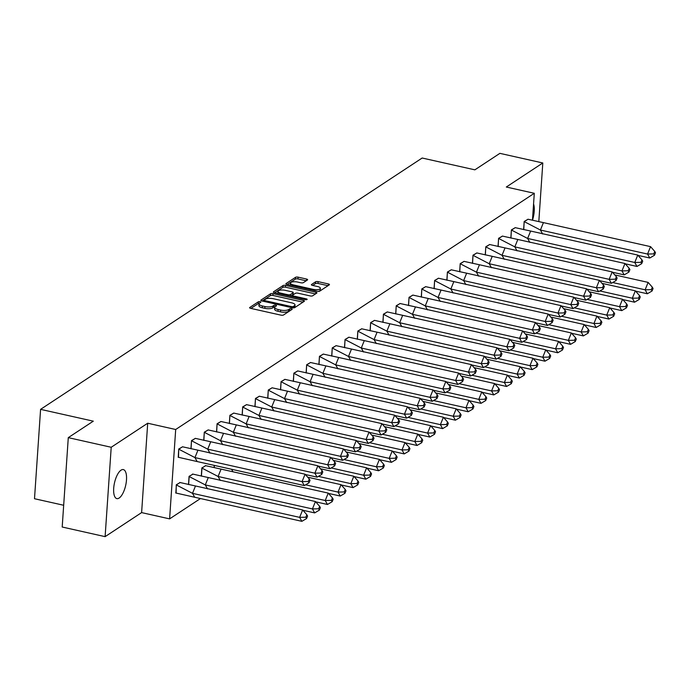 <?xml version="1.0" encoding="UTF-8"?>
<svg xmlns="http://www.w3.org/2000/svg" width="690" height="690" viewBox="0 0 690 690"><rect width="100%" height="100%" fill="white"/><g stroke="black" fill="none" stroke-linecap="round" stroke-linejoin="round"><path stroke-width="1.03" d="M260.096 301.711A1.311 0.449 3.9 0 0 258.353 301.815L249.797 307.447A1.872 0.638 3.9 0 0 249.616 307.697A1.872 0.638 3.9 0 0 250.677 308.361L281.011 315.157A1.872 0.638 3.9 0 0 283.504 315.002L292.06 309.37A1.311 0.449 3.9 0 0 292.189 309.198A1.311 0.449 3.9 0 0 291.439 308.732A1.311 0.449 3.9 0 0 289.697 308.844L288.593 309.569A5.986 2.044 3.9 0 1 280.623 310.06L278.096 309.491A5.986 2.044 3.9 0 1 274.698 307.386A5.986 2.044 3.9 0 1 275.276 306.584L276.388 305.86A1.311 0.449 3.9 0 0 276.518 305.679A1.311 0.449 3.9 0 0 275.767 305.221A1.311 0.449 3.9 0 0 274.025 305.325L272.921 306.058A5.986 2.044 3.9 0 1 264.951 306.55L262.424 305.981A5.986 2.044 3.9 0 1 259.026 303.876A5.986 2.044 3.9 0 1 259.604 303.074L260.716 302.341A1.311 0.449 3.9 0 0 260.837 302.168A1.311 0.449 3.9 0 0 260.096 301.711M259.216 303.41A1.311 0.449 3.9 0 0 258.233 303.6L250.927 308.413M290.438 310.44A1.311 0.449 3.9 0 0 289.576 310.629L288.472 311.363L288.593 309.569M274.896 306.921A1.311 0.449 3.9 0 0 273.904 307.119L272.8 307.844L272.921 306.058M119.146 498.042A14.869 5.727 -77.4 0 1 116.843 498.611A14.869 5.727 -77.4 0 1 113.988 485.605A14.869 5.727 -77.4 0 1 121.043 470.157A14.869 5.727 -77.4 0 1 123.346 469.588A14.869 5.727 -77.4 0 1 126.201 482.586A14.869 5.727 -77.4 0 1 119.146 498.042M105.113 536.648L62.195 527.022L68.284 437.641L111.211 447.267L105.113 536.648L141.614 512.601L169.602 518.88L175.691 429.499L534.293 193.295L532.482 219.834M538.838 221.214L542.806 162.978L506.313 187.025L534.293 193.295M68.284 437.641L93.305 421.167L40.589 409.351L422.159 158.019L474.867 169.835L499.888 153.353L542.806 162.978M533.568 203.938A14.869 5.727 -77.4 0 1 532.594 219.851M307.447 279.968A1.872 0.638 3.9 0 0 307.637 279.717A1.872 0.638 3.9 0 0 306.567 279.053L298.063 277.147A1.872 0.638 3.9 0 0 295.57 277.302L286.074 283.555A1.872 0.638 3.9 0 0 285.884 283.806A1.872 0.638 3.9 0 0 286.954 284.47L317.288 291.266A1.872 0.638 3.9 0 0 319.772 291.12L329.277 284.858A1.872 0.638 3.9 0 0 329.458 284.608A1.872 0.638 3.9 0 0 328.397 283.952L318.116 281.641A1.872 0.638 3.9 0 0 315.623 281.796L311.561 284.478A1.872 0.638 3.9 0 0 311.38 284.728A1.872 0.638 3.9 0 0 312.441 285.384L317.538 286.531A5.003 1.716 3.9 0 1 320.376 288.282A5.003 1.716 3.9 0 1 313.226 289.36L293.259 284.884A5.003 1.716 3.9 0 1 290.421 283.124A5.003 1.716 3.9 0 1 297.562 282.046L300.892 282.797A1.872 0.638 3.9 0 0 303.384 282.641L307.447 279.968M141.614 512.601L147.703 423.229L111.211 447.267M147.703 423.229L175.691 429.499M273.024 293.638A1.872 0.638 3.9 0 0 270.532 293.793L261.027 300.055A1.872 0.638 3.9 0 0 260.846 300.305A1.872 0.638 3.9 0 0 261.907 300.961L292.25 307.757A1.872 0.638 3.9 0 0 294.734 307.611L304.238 301.349A1.872 0.638 3.9 0 0 304.419 301.099A1.872 0.638 3.9 0 0 303.359 300.443L273.024 293.638L272.904 295.432A1.872 0.638 3.9 0 0 270.411 295.579L262.157 301.012M273.551 291.801L283.047 285.548A1.872 0.638 3.9 0 1 285.539 285.393L315.873 292.198A1.872 0.638 3.9 0 1 316.934 292.853A1.872 0.638 3.9 0 1 316.753 293.103L312.691 295.786A1.872 0.638 3.9 0 1 310.198 295.932L297.899 293.172A1.872 0.638 3.9 0 0 295.406 293.328L292.707 295.104A1.872 0.638 3.9 0 0 292.526 295.355A1.872 0.638 3.9 0 0 293.586 296.01L306.395 298.882A1.311 0.449 3.9 0 1 307.145 299.348A1.311 0.449 3.9 0 1 305.273 299.624L274.43 292.715A1.872 0.638 3.9 0 1 273.369 292.051A1.872 0.638 3.9 0 1 273.551 291.801L273.516 292.327M40.589 409.351L34.5 498.723L63.678 505.261M200.411 498.585L169.602 518.88M182.617 446.792L178.71 449.026L178.529 457.341M180.185 482.543L176.269 484.777L176.088 493.091M195.417 438.366L191.501 440.599L190.983 448.181M192.976 474.116L189.069 476.35L188.551 483.932M208.216 429.939L204.3 432.173L203.783 439.754M205.775 465.69L201.859 467.923L201.342 475.505M221.007 421.512L217.091 423.738L216.582 431.328M214.254 465.388L214.142 467.078M233.806 413.086L229.891 415.311L229.373 422.901M246.597 404.651L242.69 406.884L242.173 414.466M259.397 396.224L255.481 398.458L254.964 406.039M272.188 387.797L268.281 390.031L267.763 397.613M284.987 379.371L281.072 381.605L280.554 389.186M297.778 370.944L293.871 373.169L293.353 380.759M310.578 362.509L306.662 364.743L306.144 372.333M323.369 354.082L319.461 356.316L318.944 363.897M336.168 345.656L332.252 347.889L331.735 355.471M348.959 337.229L345.052 339.463L344.534 347.044M361.758 328.802L357.843 331.036L357.325 338.618M374.558 320.376L370.642 322.601L370.125 330.191M387.349 311.94L383.433 314.174L382.924 321.756M400.148 303.514L396.233 305.748L395.715 313.329M412.939 295.087L409.032 297.321L408.514 304.902M425.739 286.661L421.823 288.894L421.305 296.476M438.53 278.234L434.622 280.459L434.105 288.049M451.329 269.799L447.413 272.032L446.896 279.623M464.12 261.372L460.213 263.606L459.695 271.187M476.919 252.945L473.004 255.179L472.486 262.761M489.71 244.519L485.803 246.753L485.286 254.334M502.51 236.092L498.594 238.326L498.077 245.907M515.301 227.665L511.394 229.891L510.876 237.481M528.1 219.23L524.184 221.464L523.667 229.046M259.026 303.876L258.905 305.661A5.986 2.044 3.9 0 0 262.304 307.766L262.424 305.981M272.8 307.844A5.986 2.044 3.9 0 1 264.831 308.335L262.304 307.766M274.698 307.386L274.577 309.18A5.986 2.044 3.9 0 0 277.975 311.276L278.096 309.491M288.472 311.363A5.986 2.044 3.9 0 1 280.502 311.846L277.975 311.276M302.988 302.177L272.904 295.432M264.279 299.995A1.311 0.449 3.9 0 0 264.149 300.176A1.311 0.449 3.9 0 0 264.891 300.633L291.516 306.602A1.311 0.449 3.9 0 0 293.259 306.498L294.432 305.73A5.986 2.044 3.9 0 0 295.01 304.928A5.986 2.044 3.9 0 0 291.611 302.824L273.413 298.744A5.986 2.044 3.9 0 0 265.443 299.227L264.279 299.995M295.01 304.928L294.889 306.714A5.986 2.044 3.9 0 1 294.311 307.516L293.776 307.869M274.68 292.767L282.926 287.333L283.047 285.548M315.502 293.931L285.419 287.178A1.872 0.638 3.9 0 0 282.926 287.333M285.134 290.318A5.003 1.716 3.9 0 0 277.984 291.396A5.003 1.716 3.9 0 0 280.821 293.155L287.859 294.725A1.872 0.638 3.9 0 0 290.352 294.578L293.043 292.802A1.872 0.638 3.9 0 0 293.233 292.551A1.872 0.638 3.9 0 0 292.163 291.896L285.134 290.318M277.984 291.396L277.863 293.181A5.003 1.716 3.9 0 0 277.923 293.5M292.965 294.061A1.872 0.638 3.9 0 1 293.103 294.337A1.872 0.638 3.9 0 1 292.922 294.587L290.352 296.286M290.421 283.124L290.3 284.918A5.003 1.716 3.9 0 0 290.361 285.229M317.831 291.361A5.003 1.716 3.9 0 0 320.255 290.076L320.376 288.282M328.026 285.686L317.995 283.435A1.872 0.638 3.9 0 0 315.502 283.581L312.691 285.436M306.205 280.787L297.942 278.933A1.872 0.638 3.9 0 0 295.449 279.088L287.195 284.522M194.727 497.309L192.51 493.341L299.641 517.362L301.866 521.33L175.709 492.979M179.78 482.465L302.643 509.953L306.843 514.749L305.843 517.215L306.584 518.544L307.585 516.068L306.843 514.749M195.503 485.933L192.51 493.341L176.373 484.966L175.829 493.005M180.064 482.534L176.261 484.941M301.866 521.33L306.584 518.544M305.843 517.215L299.641 517.362L302.643 509.953M197.168 461.558L304.299 485.579L302.082 481.611L194.942 457.591L197.944 450.182L182.505 446.784L178.814 449.216L194.942 457.591L197.168 461.558L178.149 457.229M178.701 449.19L178.262 457.254M305.075 474.202L309.284 478.998L308.283 481.465L302.082 481.611L305.075 474.202L197.944 450.182M308.283 481.465L309.025 482.793L310.017 480.318L309.284 478.998M304.299 485.579L309.025 482.793M192.57 474.039L315.434 501.527L319.643 506.322L318.642 508.789L319.384 510.108L320.376 507.642L319.643 506.322M207.526 488.882L205.301 484.915L189.172 476.54L188.62 484.578M208.302 477.506L205.301 484.915L312.441 508.935L314.657 512.903L302.919 510.272M192.864 474.108L189.06 476.505M314.657 512.903L319.384 510.108M318.642 508.789L312.441 508.935L315.434 501.527M205.37 465.612L328.233 493.1L332.433 497.895L331.433 500.362L332.175 501.682L333.175 499.215L332.433 497.895M220.317 480.456L218.1 476.48L201.963 468.105L201.42 476.152M221.093 469.079L218.1 476.48L325.231 500.509L327.457 504.476L315.71 501.846M205.655 465.672L201.851 468.079M327.457 504.476L332.175 501.682M331.433 500.362L325.231 500.509L328.233 493.1M214.374 465.414L214.254 467.104M232.953 471.736L231.573 469.269M305.61 484.811L338.031 492.082L340.256 496.05L328.509 493.41M340.256 496.05L344.974 493.255L345.975 490.788L345.233 489.46L344.232 491.936L338.031 492.082L341.024 484.673L307.706 477.195M341.024 484.673L345.233 489.46M344.232 491.936L344.974 493.255M318.401 476.376L350.822 483.647L353.047 487.614L341.3 484.984M353.047 487.614L357.765 484.829L358.765 482.362L358.024 481.034L357.023 483.5L350.822 483.647L353.823 476.247L320.496 468.769M353.823 476.247L358.024 481.034M357.023 483.5L357.765 484.829M331.2 467.949L363.621 475.22L365.847 479.188L354.099 476.557M365.847 479.188L370.565 476.402L371.565 473.927L370.823 472.607L369.823 475.074L363.621 475.22L366.623 467.811L333.296 460.342M366.623 467.811L370.823 472.607M369.823 475.074L370.565 476.402M305.351 474.522L317.098 477.152L314.873 473.185L207.742 449.164L210.735 441.755L195.296 438.357L191.613 440.789L207.742 449.164L209.958 453.132M191.492 440.763L191.061 448.828M317.874 465.776L322.075 470.571L321.074 473.038L314.873 473.185L317.874 465.776L210.735 441.755M321.074 473.038L321.816 474.358L322.817 471.891L322.075 470.571M317.098 477.152L321.816 474.358M318.15 466.095L329.898 468.726L327.672 464.758L220.533 440.729L223.534 433.329L208.095 429.922L204.404 432.354L220.533 440.729L222.758 444.705M204.292 432.328L203.852 440.401M330.665 457.349L334.874 462.145L333.874 464.611L327.672 464.758L330.665 457.349L223.534 433.329M333.874 464.611L334.615 465.931L335.616 463.464L334.874 462.145M329.898 468.726L334.615 465.931M330.941 457.66L342.689 460.299L340.463 456.332L233.332 432.302L236.325 424.893L220.895 421.495L217.203 423.927L233.332 432.302L235.549 436.27M217.083 423.902L216.651 431.974M343.465 448.923L347.665 453.709L346.665 456.185L340.463 456.332L343.465 448.923L236.325 424.893M346.665 456.185L347.406 457.505L348.407 455.038L347.665 453.709M342.689 460.299L347.406 457.505M343.741 449.233L355.488 451.872L353.263 447.896L246.123 423.876L249.124 416.467L233.686 413.069L229.994 415.501L246.123 423.876L248.348 427.843M229.882 415.475L229.451 423.548M356.264 440.496L360.465 445.283L359.464 447.75L353.263 447.896L356.264 440.496L249.124 416.467M359.464 447.75L360.206 449.078L361.206 446.611L360.465 445.283M355.488 451.872L360.206 449.078M356.532 440.807L368.279 443.437L366.062 439.47L258.923 415.449L261.915 408.04L246.485 404.642L242.794 407.074L258.923 415.449L261.139 419.416M242.673 407.048L242.242 415.113M369.055 432.061L373.255 436.856L372.255 439.323L366.062 439.47L369.055 432.061L261.915 408.04M372.255 439.323L372.997 440.651L373.997 438.176L373.255 436.856M368.279 443.437L372.997 440.651M344 459.523L376.412 466.794L378.638 470.761L366.89 468.131M378.638 470.761L383.355 467.967L384.356 465.5L383.614 464.18L382.614 466.647L376.412 466.794L379.414 459.385L346.087 451.916M379.414 459.385L383.614 464.18M382.614 466.647L383.355 467.967M369.331 432.38L381.078 435.011L378.853 431.043L271.713 407.022L274.715 399.613L259.276 396.215L255.585 398.648L271.713 407.022L273.939 410.99M255.472 398.622L255.041 406.686M381.855 423.634L386.055 428.43L385.055 430.896L378.853 431.043L381.855 423.634L274.715 399.613M385.055 430.896L385.796 432.216L386.797 429.749L386.055 428.43M381.078 435.011L385.796 432.216M356.79 451.096L389.212 458.367L391.437 462.334L379.69 459.704M391.437 462.334L396.155 459.54L397.155 457.073L396.414 455.754L395.413 458.22L389.212 458.367L392.213 450.958L358.886 443.489M392.213 450.958L396.414 455.754M395.413 458.22L396.155 459.54M382.131 423.953L393.869 426.584L391.653 422.616L284.513 398.596L287.506 391.187L272.076 387.789L268.384 390.212L284.513 398.596L286.738 402.563M268.263 390.186L267.832 398.259M394.646 415.207L398.846 420.003L397.854 422.47L391.653 422.616L394.646 415.207L287.506 391.187M397.854 422.47L398.587 423.789L399.588 421.323L398.846 420.003M393.869 426.584L398.587 423.789M369.59 442.67L402.011 449.94L404.228 453.908L392.481 451.269M404.228 453.908L408.946 451.113L409.946 448.647L409.204 447.318L408.204 449.794L402.011 449.94L405.004 442.532L371.677 435.054M405.004 442.532L409.204 447.318M408.204 449.794L408.946 451.113M394.922 415.518L406.669 418.157L404.444 414.19L297.304 390.161L300.305 382.76L284.866 379.353L281.175 381.786L297.304 390.161L299.529 394.128M281.063 381.76L280.632 389.833M407.445 406.781L411.645 411.568L410.645 414.043L404.444 414.19L407.445 406.781L300.305 382.76M410.645 414.043L411.387 415.363L412.387 412.896L411.645 411.568M406.669 418.157L411.387 415.363M382.381 434.243L414.802 441.505L417.027 445.481L405.28 442.842M417.027 445.481L421.745 442.687L422.746 440.22L422.004 438.892L421.004 441.367L414.802 441.505L417.804 434.105L384.477 426.627M417.804 434.105L422.004 438.892M421.004 441.367L421.745 442.687M407.721 407.091L419.46 409.731L417.243 405.755L310.103 381.734L313.105 374.325L297.666 370.927L293.974 373.359L310.103 381.734L312.329 385.701M293.854 373.333L293.423 381.406M420.236 398.354L424.436 403.141L423.444 405.616L417.243 405.755L420.236 398.354L313.105 374.325M423.444 405.616L424.178 406.936L425.178 404.469L424.436 403.141M419.46 409.731L424.178 406.936M395.18 425.808L427.602 433.079L429.818 437.046L418.08 434.415M429.818 437.046L434.536 434.26L435.537 431.785L434.795 430.465L433.803 432.932L427.602 433.079L430.595 425.67L397.268 418.2M430.595 425.67L434.795 430.465M433.803 432.932L434.536 434.26M420.512 398.665L432.259 401.295L430.034 397.328L322.903 373.307L325.896 365.898L310.457 362.5L306.765 364.932L322.903 373.307L325.119 377.275M306.653 364.906L306.222 372.98M433.035 389.928L437.236 394.714L436.235 397.181L430.034 397.328L433.035 389.928L325.896 365.898M436.235 397.181L436.977 398.51L437.978 396.043L437.236 394.714M432.259 401.295L436.977 398.51M407.971 417.381L440.393 424.652L442.618 428.619L430.871 425.989M442.618 428.619L447.336 425.834L448.336 423.358L447.594 422.038L446.594 424.505L440.393 424.652L443.394 417.243L410.067 409.774M443.394 417.243L447.594 422.038M446.594 424.505L447.336 425.834M433.311 390.238L445.05 392.869L442.833 388.901L335.694 364.881L338.695 357.472L323.256 354.074L319.565 356.506L335.694 364.881L337.919 368.848M319.444 356.48L319.013 364.544M445.826 381.492L450.035 386.288L449.035 388.755L442.833 388.901L445.826 381.492L338.695 357.472M449.035 388.755L449.777 390.083L450.768 387.608L450.035 386.288M445.05 392.869L449.777 390.083M420.771 408.954L453.192 416.225L455.409 420.193L443.67 417.562M455.409 420.193L460.127 417.398L461.127 414.932L460.385 413.612L459.393 416.079L453.192 416.225L456.185 408.816L422.866 401.347M456.185 408.816L460.385 413.612M459.393 416.079L460.127 417.398M446.102 381.812L457.85 384.442L455.624 380.475L348.493 356.454L351.486 349.045L336.047 345.647L332.356 348.079L348.493 356.454L350.71 360.422M332.244 348.053L331.812 356.118M458.626 373.066L462.826 377.861L461.826 380.328L455.624 380.475L458.626 373.066L351.486 349.045M461.826 380.328L462.567 381.648L463.568 379.181L462.826 377.861M457.85 384.442L462.567 381.648M433.562 400.528L465.983 407.799L468.208 411.766L456.461 409.136M468.208 411.766L472.926 408.972L473.927 406.505L473.185 405.185L472.184 407.652L465.983 407.799L468.984 400.39L435.657 392.921M468.984 400.39L473.185 405.185M472.184 407.652L472.926 408.972M458.902 373.385L470.64 376.015L468.424 372.048L361.284 348.019L364.286 340.619L348.847 337.212L345.155 339.644L361.284 348.019L363.509 351.995M345.043 339.618L344.603 347.691M471.417 364.639L475.626 369.435L474.625 371.901L468.424 372.048L471.417 364.639L364.286 340.619M474.625 371.901L475.367 373.221L476.359 370.754L475.626 369.435M470.64 376.015L475.367 373.221M446.361 392.101L478.782 399.372L480.999 403.339L469.26 400.7M480.999 403.339L485.726 400.545L486.717 398.078L485.984 396.75L484.984 399.225L478.782 399.372L481.775 391.963L448.457 384.485M481.775 391.963L485.984 396.75M484.984 399.225L485.726 400.545M471.693 364.95L483.44 367.589L481.215 363.621L374.084 339.592L377.076 332.183L361.638 328.785L357.955 331.217L374.084 339.592L376.3 343.56M357.834 331.191L357.403 339.264M484.216 356.213L488.416 360.999L487.416 363.475L481.215 363.621L484.216 356.213L377.076 332.183M487.416 363.475L488.158 364.794L489.158 362.328L488.416 360.999M483.44 367.589L488.158 364.794M459.152 383.666L491.573 390.937L493.798 394.913L482.051 392.274M493.798 394.913L498.516 392.118L499.517 389.652L498.775 388.323L497.775 390.79L491.573 390.937L494.575 383.537L461.248 376.059M494.575 383.537L498.775 388.323M497.775 390.79L498.516 392.118M484.492 356.523L496.239 359.162L494.014 355.186L386.874 331.166L389.876 323.757L374.437 320.358L370.746 322.791L386.874 331.166L389.1 335.133M370.634 322.765L370.194 330.838M497.007 347.786L501.216 352.573L500.216 355.04L494.014 355.186L497.007 347.786L389.876 323.757M500.216 355.04L500.957 356.368L501.958 353.901L501.216 352.573M496.239 359.162L500.957 356.368M471.951 375.239L504.373 382.51L506.598 386.478L494.851 383.847M506.598 386.478L511.316 383.692L512.316 381.216L511.575 379.897L510.574 382.363L504.373 382.51L507.366 375.101L474.047 367.632M507.366 375.101L511.575 379.897M510.574 382.363L511.316 383.692M497.283 348.096L509.03 350.727L506.805 346.76L399.674 322.739L402.667 315.33L387.237 311.932L383.545 314.364L399.674 322.739L401.891 326.706M383.424 314.338L382.993 322.403M509.807 339.351L514.007 344.146L513.006 346.613L506.805 346.76L509.807 339.351L402.667 315.33M513.006 346.613L513.748 347.941L514.749 345.466L514.007 344.146M509.03 350.727L513.748 347.941M484.742 366.813L517.164 374.084L519.389 378.051L507.642 375.42M519.389 378.051L524.107 375.257L525.107 372.79L524.366 371.47L523.365 373.937L517.164 374.084L520.165 366.675L486.838 359.205M520.165 366.675L524.366 371.47M523.365 373.937L524.107 375.257M510.082 339.67L521.83 342.3L519.605 338.333L412.465 314.312L415.466 306.903L400.028 303.505L396.336 305.937L412.465 314.312L414.69 318.28M396.224 305.912L395.793 313.976M522.606 330.924L526.806 335.72L525.806 338.186L519.605 338.333L522.606 330.924L415.466 306.903M525.806 338.186L526.548 339.514L527.548 337.039L526.806 335.72M521.83 342.3L526.548 339.514M497.542 358.386L529.963 365.657L532.188 369.624L520.441 366.994M532.188 369.624L536.906 366.83L537.907 364.363L537.165 363.044L536.164 365.51L529.963 365.657L532.965 358.248L499.638 350.779M532.965 358.248L537.165 363.044M536.164 365.51L536.906 366.83M522.873 331.243L534.621 333.874L532.404 329.906L425.264 305.886L428.257 298.477L412.827 295.079L409.136 297.502L425.264 305.886L427.481 309.853M409.015 297.476L408.584 305.549M535.397 322.497L539.597 327.293L538.597 329.76L532.404 329.906L535.397 322.497L428.257 298.477M538.597 329.76L539.339 331.079L540.339 328.613L539.597 327.293M534.621 333.874L539.339 331.079M510.341 349.959L542.754 357.23L544.979 361.198L533.232 358.559M544.979 361.198L549.697 358.403L550.698 355.937L549.956 354.608L548.955 357.084L542.754 357.23L545.755 349.821L512.428 342.344M545.755 349.821L549.956 354.608M548.955 357.084L549.697 358.403M535.673 322.808L547.42 325.447L545.195 321.48L438.055 297.45L441.057 290.05L425.618 286.643L421.926 289.076L438.055 297.45L440.28 301.418M421.814 289.05L421.383 297.123M548.196 314.071L552.397 318.866L551.396 321.333L545.195 321.48L548.196 314.071L441.057 290.05M551.396 321.333L552.138 322.653L553.139 320.186L552.397 318.866M547.42 325.447L552.138 322.653M523.132 341.533L555.553 348.795L557.779 352.771L546.032 350.132M557.779 352.771L562.497 349.977L563.497 347.51L562.755 346.182L561.755 348.657L555.553 348.795L558.555 341.395L525.228 333.917M558.555 341.395L562.755 346.182M561.755 348.657L562.497 349.977M548.472 314.381L560.211 317.021L557.994 313.053L450.855 289.024L453.848 281.615L438.417 278.217L434.726 280.649L450.855 289.024L453.08 292.991M434.605 280.623L434.174 288.696M560.987 305.644L565.188 310.431L564.187 312.906L557.994 313.053L560.987 305.644L453.848 281.615M564.187 312.906L564.929 314.226L565.929 311.759L565.188 310.431M560.211 317.021L564.929 314.226M535.932 333.098L568.353 340.368L570.57 344.336L558.822 341.705M570.57 344.336L575.288 341.55L576.288 339.075L575.546 337.755L574.546 340.222L568.353 340.368L571.346 332.968L538.019 325.49M571.346 332.968L575.546 337.755M574.546 340.222L575.288 341.55M561.263 305.955L573.011 308.585L570.785 304.618L463.645 280.597L466.647 273.188L451.208 269.79L447.517 272.222L463.645 280.597L465.871 284.565M447.405 272.196L446.973 280.269M573.787 297.218L577.987 302.004L576.987 304.471L570.785 304.618L573.787 297.218L466.647 273.188M576.987 304.471L577.728 305.799L578.729 303.333L577.987 302.004M573.011 308.585L577.728 305.799M548.723 324.671L581.144 331.942L583.369 335.909L571.622 333.279M583.369 335.909L588.087 333.123L589.087 330.648L588.346 329.328L587.345 331.795L581.144 331.942L584.145 324.533L550.818 317.064M584.145 324.533L588.346 329.328M587.345 331.795L588.087 333.123M574.063 297.528L585.801 300.159L583.585 296.191L476.445 272.171L479.447 264.762L464.008 261.363L460.316 263.796L476.445 272.171L478.67 276.138M460.195 263.77L459.764 271.834M586.578 288.782L590.778 293.578L589.786 296.045L583.585 296.191L586.578 288.782L479.447 264.762M589.786 296.045L590.519 297.373L591.52 294.897L590.778 293.578M585.801 300.159L590.519 297.373M561.522 316.244L593.943 323.515L596.16 327.483L584.421 324.852M596.16 327.483L600.878 324.688L601.878 322.221L601.137 320.902L600.145 323.369L593.943 323.515L596.936 316.106L563.609 308.637M596.936 316.106L601.137 320.902M600.145 323.369L600.878 324.688M586.854 289.101L598.601 291.732L596.376 287.764L489.245 263.744L492.237 256.335L476.799 252.937L473.107 255.369L489.245 263.744L491.461 267.711M472.995 255.343L472.564 263.407M599.377 280.356L603.577 285.151L602.577 287.618L596.376 287.764L599.377 280.356L492.237 256.335M602.577 287.618L603.319 288.938L604.319 286.471L603.577 285.151M598.601 291.732L603.319 288.938M574.313 307.818L606.734 315.089L608.96 319.056L597.212 316.425M608.96 319.056L613.677 316.262L614.678 313.795L613.936 312.475L612.936 314.942L606.734 315.089L609.736 307.68L576.409 300.21M609.736 307.68L613.936 312.475M612.936 314.942L613.677 316.262M599.653 280.675L611.392 283.305L609.175 279.338L502.035 255.309L505.037 247.908L489.598 244.51L485.907 246.934L502.035 255.309L504.261 259.285M485.786 246.908L485.355 254.981M612.168 271.929L616.377 276.724L615.377 279.191L609.175 279.338L612.168 271.929L505.037 247.908M615.377 279.191L616.118 280.511L617.11 278.044L616.377 276.724M611.392 283.305L616.118 280.511M587.112 299.391L619.534 306.662L621.75 310.629L610.012 307.99M621.75 310.629L626.468 307.835L627.469 305.368L626.727 304.04L625.735 306.515L619.534 306.662L622.527 299.253L589.208 291.775M622.527 299.253L626.727 304.04M625.735 306.515L626.468 307.835M612.444 272.24L624.191 274.879L621.966 270.911L514.835 246.882L517.828 239.473L502.389 236.075L498.698 238.507L514.835 246.882L517.052 250.849M498.585 238.481L498.154 246.554M624.968 263.502L629.168 268.289L628.167 270.765L621.966 270.911L624.968 263.502L517.828 239.473M628.167 270.765L628.909 272.084L629.91 269.618L629.168 268.289M624.191 274.879L628.909 272.084M599.903 290.964L632.325 298.227L634.55 302.203L622.803 299.564M634.55 302.203L639.268 299.408L640.268 296.942L639.527 295.613L638.526 298.08L632.325 298.227L635.326 290.826L601.999 283.349M635.326 290.826L639.527 295.613M638.526 298.08L639.268 299.408M625.244 263.813L636.982 266.452L634.766 262.476L527.626 238.455L530.627 231.047L515.189 227.648L511.497 230.081L527.626 238.455L529.851 242.423M511.385 230.055L510.945 238.128M637.758 255.076L641.967 259.863L640.967 262.338L634.766 262.476L637.758 255.076L530.627 231.047M640.967 262.338L641.709 263.658L642.701 261.191L641.967 259.863M636.982 266.452L641.709 263.658M612.703 282.529L645.124 289.8L647.341 293.768L635.602 291.137M647.341 293.768L652.067 290.982L653.059 288.506L652.326 287.187L651.326 289.653L645.124 289.8L648.117 282.391L614.799 274.922M648.117 282.391L652.326 287.187M651.326 289.653L652.067 290.982M638.034 255.386L649.782 258.017L647.556 254.049L540.425 230.029L543.418 222.62L527.979 219.222L524.297 221.654L540.425 230.029L542.642 233.996M524.176 221.628L523.745 229.692M650.558 246.641L654.758 251.436L653.758 253.903L647.556 254.049L650.558 246.641L543.418 222.62M653.758 253.903L654.5 255.231L655.5 252.756L654.758 251.436M649.782 258.017L654.5 255.231M258.233 303.6L258.353 301.815M289.576 310.629L289.697 308.844M273.904 307.119L274.025 305.325M264.831 308.335L264.951 306.55M280.502 311.846L280.623 310.06M249.763 307.973L249.797 307.447M303.246 302.004L303.359 300.443M260.993 300.573L261.027 300.055M270.411 295.579L270.532 293.793M264.822 301.616L264.891 300.633M291.456 307.585L291.516 306.602M293.164 307.878L293.259 306.498M294.311 307.516L294.432 305.73M285.419 287.178L285.539 285.393M315.77 293.75L315.873 292.198M293.526 296.993L293.586 296.01M306.343 299.702L306.395 298.882M280.761 294.13L280.821 293.155M287.79 295.708L287.859 294.725M290.24 296.26L290.352 294.578M292.922 294.587L293.043 292.802M293.19 285.867L293.259 284.884M313.165 290.343L313.226 289.36M311.526 284.996L311.561 284.478M315.502 283.581L315.623 281.796M317.995 283.435L318.116 281.641M328.285 285.505L328.397 283.952M286.031 284.082L286.074 283.555M295.449 279.088L295.57 277.302M297.942 278.933L298.063 277.147M306.464 280.614L306.567 279.053M264.063 301.444L264.149 300.176M292.431 296.752L292.526 295.355M293.103 294.337L293.233 292.551"/></g></svg>
